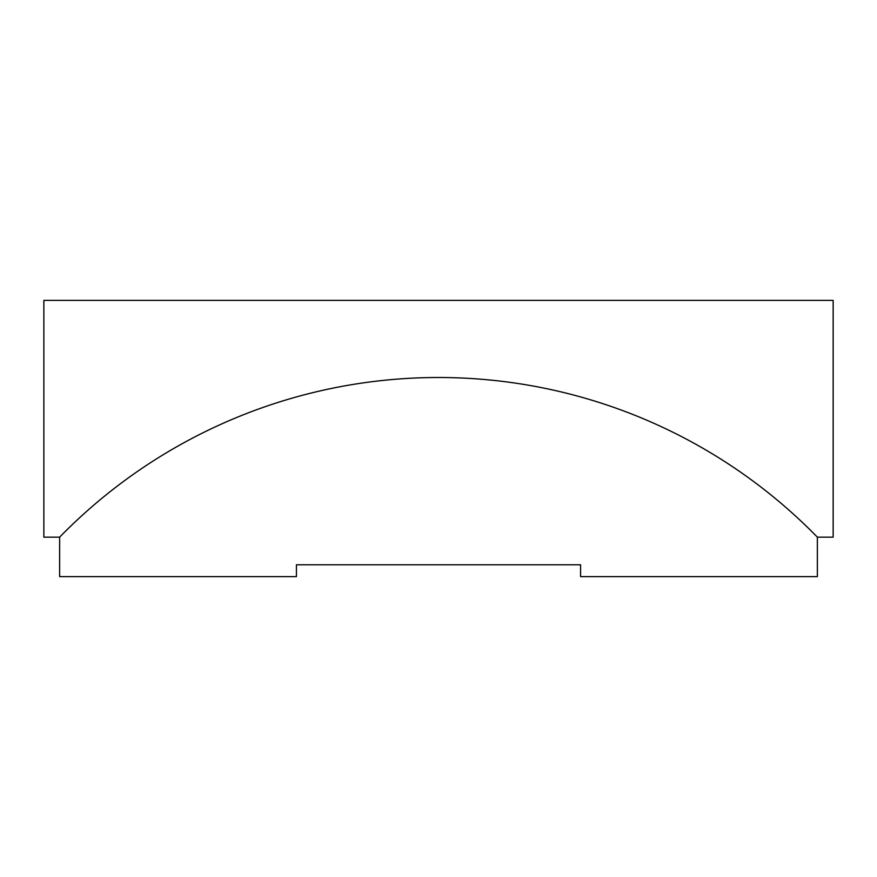 <?xml version="1.0" encoding="UTF-8"?>
<svg xmlns="http://www.w3.org/2000/svg" width="877" height="877" viewBox="0 0 877 877"><rect width="100%" height="100%" fill="white"/><g stroke="black" fill="none" stroke-linecap="round" stroke-linejoin="round"><path stroke-width="1.32" d="M59.636 537.163A529.346 529.346 0 0 1 817.364 537.163A529.346 529.346 0 0 0 59.636 537.163L43.85 537.163L43.85 300.373L833.15 300.373L833.15 537.163L817.364 537.163L817.364 576.627L580.574 576.627L580.574 564.788L296.426 564.788L296.426 576.627L59.636 576.627L59.636 537.163"/></g></svg>
